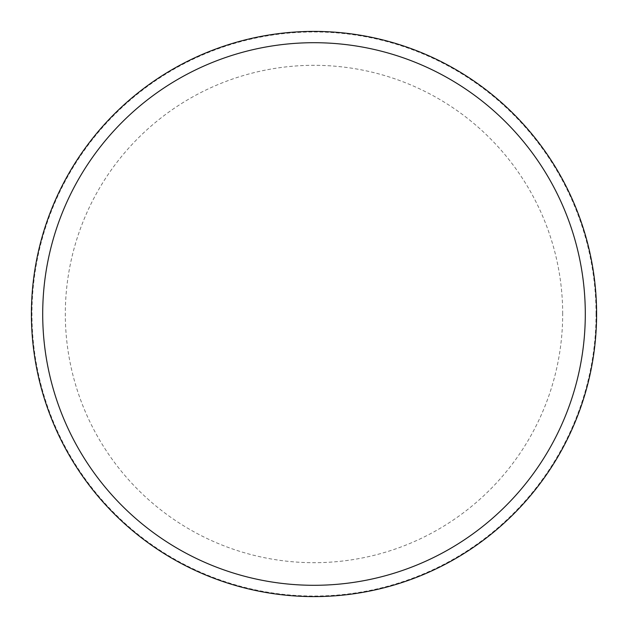 <?xml version="1.0" encoding="UTF-8"?>
<svg xmlns="http://www.w3.org/2000/svg" width="628" height="628" viewBox="0 0 628 628"><rect width="100%" height="100%" fill="white"/><g stroke="black" fill="none" stroke-linecap="round" stroke-linejoin="round"><path stroke-width="0.47" stroke-dasharray="3.14 2.35" d="M596.6 314A282.6 282.6 0 0 0 314 31.4A282.6 282.6 0 0 0 31.4 314A282.6 282.6 0 0 0 314 596.6A282.6 282.6 0 0 0 596.6 314A282.6 282.6 0 0 0 314 31.4A282.6 282.6 0 0 0 31.4 314A282.6 282.6 0 0 0 314 596.6A282.6 282.6 0 0 0 596.6 314A282.6 282.6 0 0 0 314 31.4A282.6 282.6 0 0 0 31.4 314A282.6 282.6 0 0 0 314 596.6A282.6 282.6 0 0 0 596.6 314M596.035 314A282.035 282.035 0 0 0 314 31.965A282.035 282.035 0 0 0 31.965 314A282.035 282.035 0 0 0 314 596.035A282.035 282.035 0 0 0 596.035 314M562.688 314A248.688 248.688 0 0 0 314 65.312A248.688 248.688 0 0 0 65.312 314A248.688 248.688 0 0 0 314 562.688A248.688 248.688 0 0 0 562.688 314"/><path stroke-width="0.94" d="M596.6 314A282.6 282.6 0 0 0 314 31.4A282.6 282.6 0 0 0 31.4 314A282.6 282.6 0 0 0 314 596.6A282.6 282.6 0 0 0 596.6 314M585.296 314A271.296 271.296 0 0 0 314 42.704A271.296 271.296 0 0 0 42.704 314A271.296 271.296 0 0 0 314 585.296A271.296 271.296 0 0 0 585.296 314"/></g></svg>
